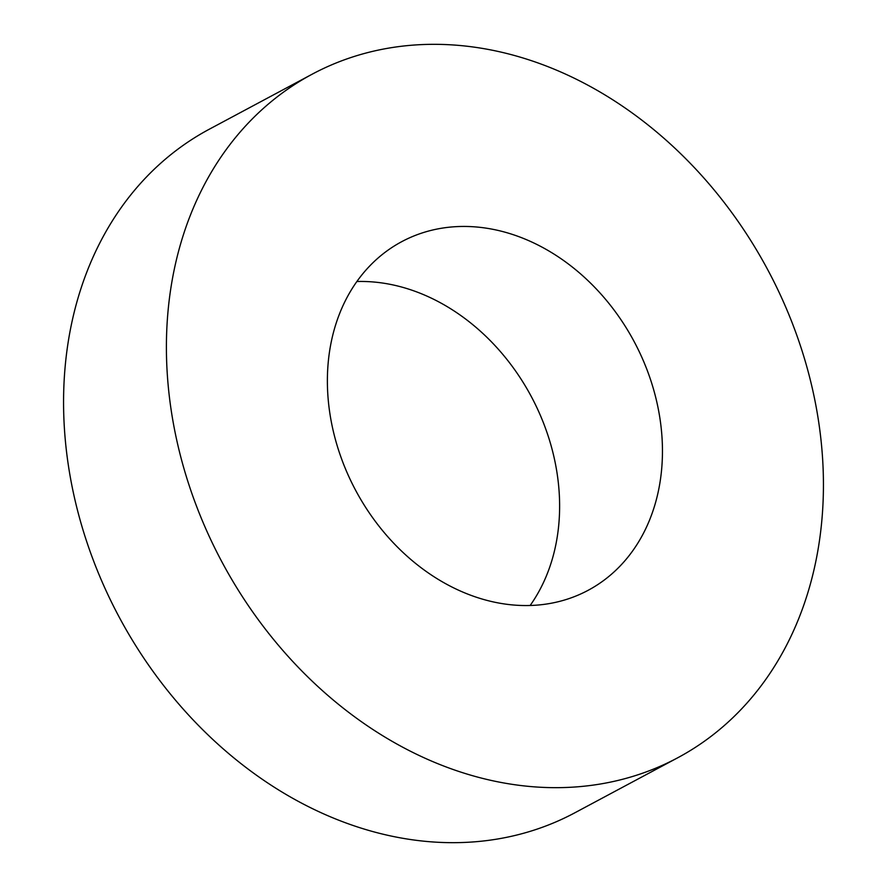 <?xml version="1.0" encoding="UTF-8"?>
<svg xmlns="http://www.w3.org/2000/svg" width="887" height="887" viewBox="0 0 887 887"><rect width="100%" height="100%" fill="white"/><g stroke="black" fill="none" stroke-linecap="round" stroke-linejoin="round"><path stroke-width="1.33" d="M530.149 605.477A197.668 157.864 61.9 0 0 559.52 499.569A197.668 157.864 61.9 0 0 356.851 281.523M327.48 387.431A197.668 157.864 61.9 0 0 418.631 565.828A197.668 157.864 61.9 0 0 588.159 590.298A197.668 157.864 61.9 0 0 662.356 444.553A197.668 157.864 61.9 0 0 571.206 266.167A197.668 157.864 61.9 0 0 401.678 241.696A197.668 157.864 61.9 0 0 327.48 387.431M823.236 471.995A387.597 309.541 61.9 0 0 644.505 122.206A387.597 309.541 61.9 0 0 312.102 74.231A387.597 309.541 61.9 0 0 166.601 359.989A387.597 309.541 61.9 0 0 345.342 709.788A387.597 309.541 61.9 0 0 677.746 757.764A387.597 309.541 61.9 0 0 823.236 471.995M312.102 74.231L209.254 129.236A387.597 309.541 61.9 0 0 63.764 415.005A387.597 309.541 61.9 0 0 242.495 764.794A387.597 309.541 61.9 0 0 574.898 812.769L677.746 757.764"/></g></svg>
